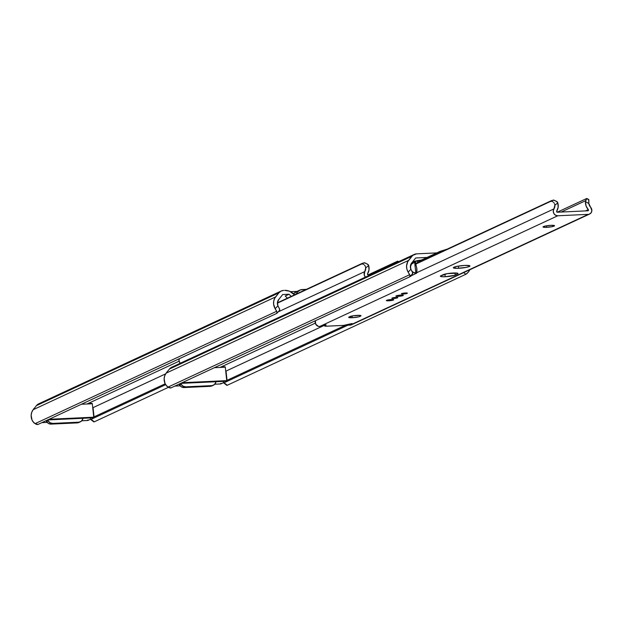 <?xml version="1.0" encoding="UTF-8"?>
<svg xmlns="http://www.w3.org/2000/svg" width="623" height="623" viewBox="0 0 623 623"><rect width="100%" height="100%" fill="white"/><g stroke="black" fill="none" stroke-linecap="round" stroke-linejoin="round"><path stroke-width="0.93" d="M90.491 418.991L91.106 419.334L165.617 384.679L91.106 419.334L94.299 421.81L168.459 387.319L94.299 421.81L93.691 421.444M165.157 383.799L93.73 417.021L165.157 383.799M92.749 407.777L165.656 373.862L92.749 407.777M179.113 361.169L87.041 403.992L179.113 361.169M285.233 296.011L289.049 294.235L282.694 294.531L278.987 299.188L282.694 294.531L289.049 294.235L291.182 296.408L289.049 294.235L285.233 296.011L287.367 298.183L285.233 296.011M277.905 305.838A6.137 5.599 -114.9 0 1 278.987 299.188L277.461 302.264L277.905 305.838L275.156 308.697A10.155 9.267 -114.9 0 1 275.6 296.937L33.19 409.693A10.155 9.267 65.1 0 0 32.754 421.444L35.083 423.648L38.003 424.434L276.596 313.462L38.003 424.434A5.155 1.986 43.9 0 1 35.083 423.648L276.729 311.251L35.083 423.648L33.798 422.729L32.022 420.019L31.15 415.354L31.734 412.317L33.19 409.693L275.6 296.937L278.831 292.872L36.43 405.628L33.19 409.693L36.43 405.628L278.831 292.872A7.733 7.055 -114.9 0 1 281.199 291.011A7.733 7.055 -114.9 0 1 283.644 290.411L280.973 291.12L278.831 292.872L274.766 298.183L273.731 301.057L273.614 304.188L275.156 308.697L277.905 305.838L279.657 309.312L279.229 310.713A5.155 1.986 -136.1 0 0 279.47 310.542A5.155 1.986 -136.1 0 0 279.384 308.556L277.905 305.838M276.596 313.462L277.009 312.022L275.156 308.697L276.729 311.251A5.155 1.986 43.9 0 1 276.838 313.291A5.155 1.986 43.9 0 1 276.596 313.462M281.199 291.011L38.79 403.759A7.733 7.055 65.1 0 0 36.43 405.628L38.571 403.868L41.235 403.159M290.544 291.689L297.124 291.377L290.544 291.689M302.233 289.539L306.36 289.352L300.348 289.913L297.303 292.171L296.19 294.079L294.484 294.765L296.353 293.892A7.733 7.055 -114.9 0 1 299.788 290.139A7.733 7.055 -114.9 0 1 302.233 289.539M46.375 421.187L48.368 423.383L51.102 424.115L79.051 422.425M294.554 294.843L289.485 291.198L284.61 290.365A12.888 11.767 -114.9 0 1 293.768 294.017L294.554 294.843M47.901 420.478L49.895 422.674L52.628 423.406L78.802 422.184L52.628 423.406L51.102 424.115L77.275 422.892L81.356 421.203L82.859 418.843M90.592 419.388L93.785 421.857A5.155 1.036 -52.3 0 0 94.299 421.81L91.106 419.334A5.155 1.036 127.7 0 1 90.592 419.388A5.155 1.036 127.7 0 1 90.623 418.469M46.53 421.483A5.155 4.704 65.1 0 0 51.102 424.115L52.628 423.406A5.155 4.704 -114.9 0 1 47.667 419.941M77.275 422.892A5.155 4.704 65.1 0 0 78.903 422.495L80.429 421.787A5.155 4.704 -114.9 0 1 78.802 422.184L77.275 422.892M82.984 418.282A5.155 4.704 -114.9 0 1 80.429 421.787M296.532 291.689L293.48 293.947M299.788 290.139L295.972 291.914A7.733 7.055 65.1 0 0 293.573 293.83M179.136 358.793A4.33 3.948 65.1 0 0 180.273 363.248L179.105 361.138L179.151 358.755M365.413 277.134A4.33 3.948 -114.9 0 1 364.782 271.589L278.216 311.858L364.782 271.589L364.245 275.023L365.421 277.142M365.724 267.82A6.137 5.599 -114.9 0 1 364.782 271.589L365.724 267.82L368.668 265.624A9.742 8.893 -114.9 0 1 367.57 273.77L369.011 269.891L368.668 265.624L365.724 267.82L365.14 265.92L365.724 267.82M364.564 265.164L365.14 265.92L364.564 265.164M363.162 264.214L363.879 264.596L363.162 264.214M361.877 263.981L362.477 264.02L361.418 264.09L362.648 263.171L277.391 302.825L362.648 263.171L365.133 262.937L368.31 264.697L368.668 265.624L367.235 263.965L364.237 262.704L361.877 263.981M277.383 303.175L361.418 264.09L277.383 303.175M368.201 274.907A0.716 0.654 -114.9 0 1 367.57 273.77L368.014 274.883L370.428 274.798L368.201 274.907M397.661 261.146L397.022 262.571L397.661 261.146L368.084 274.899L397.661 261.146L398.307 261.831M223.478 382.429L224.093 382.779L348.436 324.941L224.093 382.779L227.286 385.248L465.872 274.276A5.155 1.036 -52.3 0 0 468.457 271.947L470.264 269.237L468.457 271.947L465.872 274.276L227.286 385.248L226.679 384.882M465.872 274.276L463.707 272.594L465.872 274.276M345.539 325.198L226.717 380.458L345.539 325.198M225.736 371.215L324.567 325.245L225.736 371.215M315.3 323.127L220.028 367.438L315.3 323.127M427.02 257.447L415.689 257.977L411.982 262.626L415.689 257.977L427.02 257.447M410.892 269.276A6.137 5.599 -114.9 0 1 411.982 262.626L410.448 265.702L410.892 269.276L408.143 272.134A10.155 9.267 -114.9 0 1 408.587 260.383L166.177 373.13A10.155 9.267 65.1 0 0 165.741 384.882L168.07 387.085L170.99 387.88L409.584 276.9L170.99 387.88A5.155 1.986 43.9 0 1 168.07 387.085L409.716 274.688L168.07 387.085L166.785 386.167L165.009 383.457L164.137 378.8L164.721 375.755L166.177 373.13L408.587 260.383L411.826 256.318L169.417 369.065L166.177 373.13L169.417 369.065L411.826 256.318A7.733 7.055 -114.9 0 1 414.186 254.449A7.733 7.055 -114.9 0 1 416.631 253.849L436.762 252.907L416.631 253.849L412.8 255.321L407.754 261.629L406.546 266.044L406.897 269.191L408.143 272.134L410.892 269.276L412.644 272.749L412.216 274.159A5.155 1.986 -136.1 0 0 412.465 273.988A5.155 1.986 -136.1 0 0 412.379 271.994L410.892 269.276M409.584 276.9L409.996 275.459L408.143 272.134L409.716 274.688A5.155 1.986 43.9 0 1 409.825 276.729A5.155 1.986 43.9 0 1 409.584 276.9M414.186 254.449L171.777 367.196A7.733 7.055 65.1 0 0 169.417 369.065L171.559 367.305L174.23 366.597M179.362 384.625L181.355 386.821L184.089 387.553L212.038 385.863M180.888 383.916L182.882 386.112L185.615 386.844L211.789 385.621L185.615 386.844L184.089 387.553L210.263 386.33L214.343 384.648L215.846 382.288M223.579 382.826L226.772 385.294A5.155 1.036 -52.3 0 0 227.286 385.248L224.093 382.779A5.155 1.036 127.7 0 1 223.579 382.826A5.155 1.036 127.7 0 1 223.61 381.907M179.517 384.921A5.155 4.704 65.1 0 0 184.089 387.553L185.615 386.844A5.155 4.704 -114.9 0 1 180.654 383.386L226.601 381.229L180.678 383.371M210.263 386.33A5.155 4.704 65.1 0 0 211.89 385.933L213.416 385.224A5.155 4.704 -114.9 0 1 211.789 385.621L210.263 386.33M215.971 381.728A5.155 4.704 -114.9 0 1 213.416 385.224M88.217 419.964L87.796 420.494L90.499 419.24L87.796 420.494L81.808 420.774L87.796 420.494A0.514 0.467 65.1 0 0 88.092 420.354M47.192 422.394L41.866 422.635M47.691 419.933L93.614 417.792L47.691 419.933M48.103 420.852L46.382 421.491L48.103 420.852M34.179 408.454L34.148 408.47A0.514 0.467 65.1 0 0 33.728 409L33.704 409.046M92.313 403.751L93.754 417.192L49.1 419.279L93.754 417.192L92.313 403.751L81.387 404.257L92.313 403.751M88.069 403.517L92.103 403.322M93.995 416.896L93.014 407.652M87.734 420.502L87.547 420.081M33.728 409.015L34.148 408.47L34.008 409.062M221.204 383.41L220.783 383.939L223.486 382.678L220.783 383.939L214.795 384.22L220.783 383.939A0.514 0.467 65.1 0 0 221.079 383.799M180.179 385.832L174.853 386.081L180.179 385.832M181.091 384.29L179.369 384.928L181.091 384.29M167.166 371.892L167.135 371.908A0.514 0.467 65.1 0 0 166.715 372.437L166.676 372.499M225.3 367.188L226.741 380.63L182.087 382.717L226.741 380.63L225.3 367.188L214.374 367.695L225.3 367.188M221.056 366.955L225.09 366.76M226.982 380.341L226.001 371.09M214.795 384.22L220.783 383.939L220.534 383.519M220.721 383.939L223.501 382.709M166.995 372.507L167.135 371.908L166.715 372.437M410.557 268.272A5.545 5.062 -114.9 0 1 410.502 267.882A5.545 5.062 -114.9 0 1 413.283 262.618A5.545 5.062 -114.9 0 1 414.653 262.221L415.985 264.728L416.912 269.175L416.842 272.726L416.421 273.38L415.814 273.1A5.545 5.062 -114.9 0 1 411.694 270.873M411.593 270.748L413.049 272.173L415.814 273.1L414.653 262.221L415.315 263.085L416.764 268.03L416.655 273.162L415.814 273.1L414.653 262.221L411.468 264.105L410.479 266.862L410.697 268.887M411.445 275.693A5.802 5.296 -114.9 0 1 410.144 276.581A5.802 5.296 -114.9 0 1 409.848 276.705M415.603 263.685L415.525 261.395L412.862 261.52L421.397 260.056L417.114 260.655L417.355 262.945L415.603 263.685M409.334 276.869L411.912 275.179M412.823 272.158L412.644 273.193M412.27 274.159L410.191 276.269M418.29 262.672L415.775 263.677L415.525 261.395L417.114 260.655L417.355 262.945L417.916 262.758M416.655 273.162L410.035 276.347M546.62 227.333A5.802 0.825 -6.1 0 1 543.007 226.951A5.802 0.825 -6.1 0 1 550.919 225.339L554.54 225.721L552.033 226.686L545.623 227.364L543.007 226.951L545.514 225.985L550.919 225.339A5.802 0.825 -6.1 0 1 554.54 225.721A5.802 0.825 -6.1 0 1 546.62 227.333L546.464 225.814L546.62 227.333M352.314 317.714L352.135 315.978L352.314 317.714L348.701 317.325L352.961 315.83L359.985 315.386L360.997 315.744L359.821 316.461A5.802 0.825 -6.1 0 1 352.314 317.714A5.802 0.825 -6.1 0 1 348.701 317.333A5.802 0.825 -6.1 0 1 349.114 316.959L349.877 316.609A5.802 0.825 -6.1 0 1 356.278 315.425A5.802 0.825 -6.1 0 1 360.997 315.744A5.802 0.825 -6.1 0 1 360.585 316.11L360.515 315.472L360.585 316.11L358.591 316.866L352.314 317.714M359.697 315.363L359.821 316.461L359.697 315.363M393.72 298.456A3.014 0.428 -6.1 0 1 391.836 298.253A3.014 0.428 -6.1 0 1 395.948 297.42L397.77 297.537L396.532 298.113L391.836 298.253L395.948 297.42A3.014 0.428 -6.1 0 1 397.832 297.615A3.014 0.428 -6.1 0 1 393.72 298.456L393.635 297.662L393.72 298.456M458.544 268.303A8.379 1.199 -6.1 0 1 453.318 267.75A8.379 1.199 -6.1 0 1 464.75 265.421L469.804 265.764L469.384 266.504L466.354 267.368L457.095 268.349L453.318 267.75L456.939 266.364L464.75 265.421A8.379 1.199 -6.1 0 1 469.976 265.974A8.379 1.199 -6.1 0 1 458.544 268.303L458.31 266.107L458.544 268.303M445.204 276.737L444.923 274.12L445.204 276.737L441.723 276.698L440.508 275.989L447.337 273.629L457.43 273.162L457.921 273.754L455.203 275.07A7.733 1.106 -6.1 0 1 445.204 276.737A7.733 1.106 -6.1 0 1 440.383 276.223A7.733 1.106 -6.1 0 1 440.928 275.74L443.226 274.673A7.733 1.106 -6.1 0 1 451.761 273.1A7.733 1.106 -6.1 0 1 458.045 273.52A7.733 1.106 -6.1 0 1 457.5 274.003L457.407 273.154L457.5 274.003L454.51 275.335L445.204 276.737M454.985 272.967L455.203 275.07L454.985 272.967M403.26 294.017A3.014 0.428 -6.1 0 1 401.376 293.815A3.014 0.428 -6.1 0 1 405.495 292.981L407.38 293.176L406.071 293.674L401.376 293.815L405.495 292.981A3.014 0.428 -6.1 0 1 407.38 293.176A3.014 0.428 -6.1 0 1 403.26 294.017L403.174 293.223L403.26 294.017M388.682 300.8A3.738 0.537 -6.1 0 1 386.346 300.551A3.738 0.537 -6.1 0 1 391.446 299.515L393.783 299.764L392.163 300.379L386.346 300.551L391.446 299.515A3.738 0.537 -6.1 0 1 393.775 299.756A3.738 0.537 -6.1 0 1 388.682 300.8L388.573 299.819L388.682 300.8M398.222 296.361A3.738 0.537 -6.1 0 1 395.893 296.112A3.738 0.537 -6.1 0 1 400.986 295.076L403.245 295.224L401.703 295.941L395.885 296.112L398.144 295.372L398.222 296.361L398.12 295.38L400.986 295.076A3.738 0.537 -6.1 0 1 403.322 295.318A3.738 0.537 -6.1 0 1 398.222 296.361M589.662 214.016L351.551 324.762A4.33 3.948 65.1 0 1 350.181 325.097L348.459 325.183L348.374 324.334L348.459 325.183L352.088 323.493L343.546 325.408L326.257 326.218L324.653 326.047L326.164 324.902L324.965 324.762L321.343 326.444L318.485 326.405L315.736 324.225L315.331 320.713A4.33 3.948 65.1 0 0 319.622 326.522L557.733 215.776L588.291 214.351L350.181 325.097L589.389 214.125L591.141 212.755L591.85 210.543L590.588 207.194A4.33 3.948 -114.9 0 1 588.291 214.351L557.733 215.776L319.622 326.522L321.343 326.444L324.965 324.762L326.156 324.871L324.723 325.946L325.486 326.226L344.433 325.346L352.088 323.493L348.459 325.183L351.574 324.754M553.933 208.907L416.857 272.664L553.933 208.907L553.263 211.135L553.847 213.479L555.514 215.208L557.733 215.776A4.33 3.948 -114.9 0 1 553.933 208.907A6.137 5.599 -114.9 0 0 554.875 205.138L553.933 208.907M554.688 204.142L554.875 205.138L557.819 202.942A9.742 8.893 -114.9 0 1 556.721 211.088L558.161 207.21L557.819 202.942L554.875 205.138L554.688 204.142M553.715 202.483L554.291 203.23L553.715 202.483M552.313 201.533L553.029 201.914L552.313 201.533M551.028 201.299L551.628 201.338L550.568 201.408L551.799 200.481L415.658 263.809L551.799 200.481L554.283 200.256L557.46 202.016L557.819 202.942L556.386 201.284L553.388 200.022L551.028 201.299M415.767 264.105L550.568 201.408L415.767 264.105M557.351 212.225A0.716 0.654 -114.9 0 1 556.721 211.088L557.351 212.225L587.91 210.8L557.351 212.225M586.811 198.457L585.472 201.65L588.852 203.55L590.588 207.194A6.137 5.599 -114.9 0 1 588.852 203.55L585.472 201.65L586.048 205.909L588.291 209.608L585.503 210.909L588.291 209.608A0.716 0.654 -114.9 0 1 587.91 210.8L588.47 210.364L588.291 209.608A9.742 8.893 -114.9 0 1 585.472 201.65L585.565 200.707L561.191 212.046L585.565 200.707L586.811 198.457L557.235 212.217L586.811 198.457L588.346 199.648M588.836 199.601L588.852 203.55L588.657 199.539M324.723 325.946L324.614 324.926L324.723 325.946M440.173 251.326L447.283 249.099L440.173 251.326L418.259 261.52L440.173 251.326L439.807 252.58L440.173 251.326M279.47 310.542L276.838 313.291M397.793 261.208L398.634 261.683M412.465 273.988L410.144 276.581M34.226 408.4L33.689 409.062M94.034 416.88L93.045 407.637M81.8 420.782L87.765 420.502L90.514 419.271M167.213 371.838L166.676 372.468M227.021 380.318L226.04 371.074M174.845 386.089L180.187 385.839M411.242 263.56L413.259 262.626M586.944 198.527L588.797 199.562M324.653 326.047L324.536 324.957"/></g></svg>
